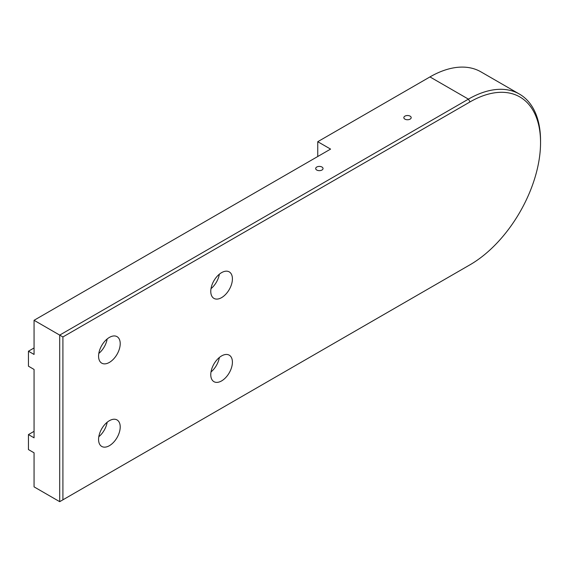 <?xml version="1.0" encoding="UTF-8"?>
<svg xmlns="http://www.w3.org/2000/svg" width="569" height="569" viewBox="0 0 569 569"><rect width="100%" height="100%" fill="white"/><g stroke="black" fill="none" stroke-linecap="round" stroke-linejoin="round"><path stroke-width="0.85" d="M316.762 170.039A3.677 2.12 180 0 1 315.688 168.538A3.677 2.12 180 0 1 319.358 166.411A3.677 2.12 180 0 1 323.036 168.538A3.677 2.12 180 0 1 320.767 170.494A3.677 2.12 180 0 1 316.762 170.039M404.915 119.141A3.677 2.12 180 0 1 403.841 117.641A3.677 2.12 180 0 1 407.518 115.521A3.677 2.12 180 0 1 411.188 117.641A3.677 2.12 180 0 1 408.919 119.597A3.677 2.12 180 0 1 404.915 119.141M540.55 142.627L540.55 140.778A102 58.892 120 0 0 519.426 94.077A102 58.892 120 0 0 468.422 99.134L59.702 335.105L62.91 336.955L470.03 101.908A99.739 57.583 -60 0 1 540.55 142.627A99.739 57.583 -60 0 1 470.03 264.777L468.422 265.702A102 58.892 120 0 0 468.479 265.666M468.422 265.702L62.91 499.824L62.91 336.955M519.426 94.077L480.954 71.872A102 58.892 120 0 0 429.958 76.922L317.758 141.702L330.582 149.099L34.062 320.297L59.702 335.105L59.702 501.673L62.91 499.824M98.572 439.439A15.299 8.834 -60 0 1 105.251 424.04A15.299 8.834 -60 0 1 117.043 419.943A15.299 8.834 -60 0 1 117.043 437.611A15.299 8.834 -60 0 1 101.744 446.445A15.299 8.834 -60 0 1 98.572 439.439M210.772 374.665A15.299 8.834 -60 0 1 217.45 359.267A15.299 8.834 -60 0 1 229.243 355.17A15.299 8.834 -60 0 1 229.243 372.837A15.299 8.834 -60 0 1 213.937 381.671A15.299 8.834 -60 0 1 210.772 374.665M210.772 291.378A15.299 8.834 -60 0 1 217.45 275.979A15.299 8.834 -60 0 1 229.243 271.882A15.299 8.834 -60 0 1 229.243 289.55A15.299 8.834 -60 0 1 213.937 298.384A15.299 8.834 -60 0 1 210.772 291.378M98.572 356.158A15.299 8.834 -60 0 1 105.251 340.76A15.299 8.834 -60 0 1 117.043 336.656A15.299 8.834 -60 0 1 117.043 354.323A15.299 8.834 -60 0 1 101.744 363.157A15.299 8.834 -60 0 1 98.572 356.158M59.702 501.673L34.062 486.865L34.062 452.81L28.45 449.574L28.45 434.581L34.062 431.345M34.062 347.965L28.45 351.208L28.45 366.194L34.062 369.437L34.062 437.824L28.45 434.581M34.062 320.297L34.062 354.444L28.45 351.208M98.807 353.434A15.299 8.834 120 0 0 107.157 338.982M211.007 288.661A15.299 8.834 120 0 0 219.35 274.201M211.007 371.948A15.299 8.834 120 0 0 219.35 357.488M98.807 436.722A15.299 8.834 120 0 0 107.157 422.262M317.758 156.503L317.758 141.702M429.958 76.922L468.422 99.134L470.03 101.908"/></g></svg>

